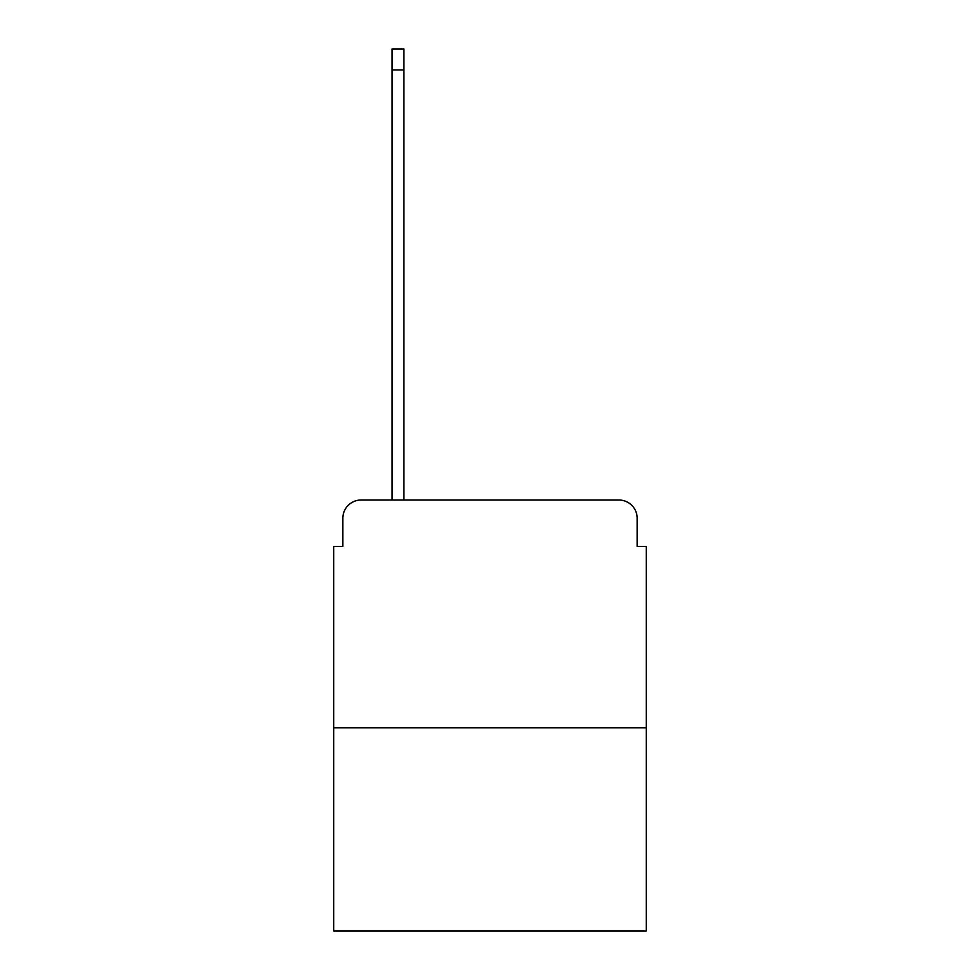 <?xml version="1.0" encoding="UTF-8"?>
<svg xmlns="http://www.w3.org/2000/svg" width="980" height="980" viewBox="0 0 980 980"><rect width="100%" height="100%" fill="white"/><g stroke="black" fill="none" stroke-linecap="round" stroke-linejoin="round"><path stroke-width="1.47" d="M342.853 518.249L342.853 546.497L342.853 518.249A18.228 18.228 0 0 1 361.069 500.021L392.049 500.021L392.049 49L403.895 49L403.895 69.96L392.049 69.96M646.261 727.809L333.739 727.809L333.739 931L646.261 931L646.261 546.497L637.147 546.497L637.147 518.249A18.228 18.228 0 0 0 618.931 500.021L361.069 500.021M333.739 727.809L333.739 546.497L342.853 546.497M403.895 69.96L403.895 500.021L618.931 500.021M637.147 546.497L637.147 518.249"/></g></svg>
